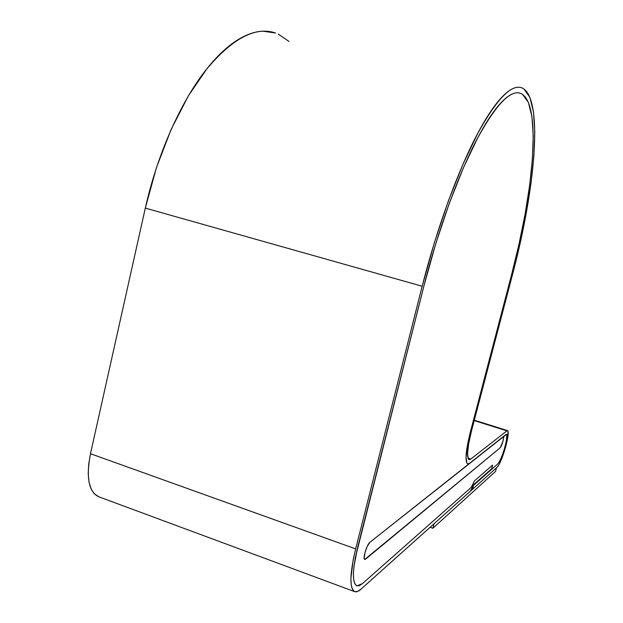<?xml version="1.0" encoding="UTF-8"?>
<svg xmlns="http://www.w3.org/2000/svg" width="623" height="623" viewBox="0 0 623 623"><rect width="100%" height="100%" fill="white"/><g stroke="black" fill="none" stroke-linecap="round" stroke-linejoin="round"><path stroke-width="0.93" d="M474.22 420.595L506.927 430.859L507.644 430.649C508.796 431.809 508.228 436.855 505.946 445.788C502.854 456.76 499.973 463.862 497.302 467.094L472.507 489.296L473.55 485.333L498.26 463.481L501.593 457.321L505.191 446.426C502.706 455.234 500.394 460.919 498.26 463.481L491.43 469.524L492.614 465.07L491.625 468.776L473.76 484.546L470.497 491.095L360.912 589.241C358.505 591.391 356.473 592.208 354.814 591.694C349.371 588.603 349.651 574.336 355.655 548.894L422.176 286.245C436.707 228.914 457.601 171.707 476.797 135.113C496.663 98.8 511.904 83.139 522.51 88.139C543.692 99.189 535.25 189.018 512.519 274.494L471.463 431.093L468.644 443.864L467.546 453.645L468.317 458.949L469.368 459.665L470.786 459.065L506.927 430.859L474.22 420.595M145.315 208.105L422.176 286.245L145.315 208.105L90.475 453.715L355.655 548.894L90.475 453.715C85.904 477.677 88.715 492.053 98.909 496.835L94.299 493.813L91.098 488.938L89.034 482.194L88.209 473.838L88.692 464.213L90.475 453.715L145.315 208.105L156.443 167.634L171.123 129.459L188.426 95.747L207.303 68.211C213.767 60.197 220.215 53.461 226.655 48.01C233.088 42.574 239.357 38.462 245.462 35.667C251.56 32.894 257.369 31.399 262.883 31.181L275.6 33.019C255.305 26.104 231.951 38.587 205.52 70.469C180.366 102.702 157.276 154.621 145.315 208.105M474.547 480.8L492.614 465.07L491.625 468.776L473.76 484.546L470.497 491.095L360.912 589.241L357.431 591.531L354.58 591.609L352.47 589.413L351.224 584.974L350.905 578.424L353.155 560.007L355.655 548.894L422.176 286.245L434.395 242.596L448.381 200.879L463.263 163.538L478.153 132.551C483.043 123.424 487.739 115.652 492.232 109.235C496.726 102.834 500.931 97.842 504.84 94.252C508.75 90.678 512.301 88.474 515.494 87.641C518.686 86.815 521.482 87.251 523.888 88.949L529.893 97.398L533.498 112.031L534.791 131.827L533.919 155.75L531.069 182.835L526.412 212.194L520.166 243.001L512.519 274.494L471.463 431.093C467.281 447.984 466.471 457.484 469.033 459.595L470.786 459.065L506.927 430.859L508.018 431.1L507.48 439.192L505.946 445.788L501.468 459.377L499.171 464.376L497.302 467.094L472.507 489.296L471.549 488.977L472.507 489.296L473.394 485.286L498.26 463.481L491.43 469.524L490.963 469.368L491.43 469.524L492.614 465.07L474.547 480.8L492.614 465.07L474.547 480.8L471.284 487.342L474.547 480.8M362.313 583.72L471.284 487.342L362.313 583.72L356.909 585.854C352.018 583.035 352.275 570.193 357.688 547.313L353.996 566.214L353.405 573.799L353.677 579.709L354.775 583.735L356.652 585.752L359.198 585.729L362.313 583.72L471.284 487.342L362.313 583.72L356.909 585.854C352.018 583.035 352.275 570.193 357.688 547.313L423.905 286.019C438.008 230.432 458.255 174.962 476.883 139.404C496.173 104.096 510.977 88.848 521.311 93.66C541.831 104.243 533.747 191.347 511.608 274.611L519.068 243.881L525.15 213.837L529.667 185.233L532.424 158.873L533.233 135.65L531.933 116.493L528.374 102.39L522.495 94.338C520.143 92.749 517.409 92.383 514.302 93.24C511.187 94.112 507.729 96.308 503.937 99.828C500.129 103.363 496.048 108.254 491.687 114.507C487.326 120.769 482.778 128.338 478.043 137.208L463.629 167.291L449.245 203.456L435.726 243.811L423.905 286.019L355.445 557.266L353.996 566.214L353.405 573.799L353.677 579.709L354.775 583.735L356.652 585.752L359.198 585.729L362.313 583.72M470.412 431.809L511.608 274.611L470.412 431.809C465.708 450.826 464.797 461.511 467.686 463.862C464.797 461.511 465.708 450.826 470.412 431.809M469.695 463.232L468.083 463.933L466.9 463.154L466.012 457.235L468.605 439.301L466.012 457.235L466.9 463.154L468.083 463.933L469.695 463.232L369.86 542.322L503.47 436.583C503.82 436.933 503.657 438.475 502.956 441.209C502.006 444.581 501.126 446.738 500.316 447.664L364.72 559.477C362.438 559.236 366.924 544.292 369.86 542.322L503.244 436.653L503.649 437.603L502.956 441.209L500.316 447.664L365.569 559.181L364.642 559.446L364.175 558.379L364.852 553.084L367.22 546.402L369.86 542.322L367.22 546.402L364.852 553.084L364.175 558.379L364.642 559.446L365.569 559.181L500.316 447.664L502.956 441.209C502.006 444.581 501.126 446.738 500.316 447.664L364.72 559.477C362.438 559.236 366.924 544.292 369.86 542.322L506.546 434.317C507.465 435.243 507.013 439.277 505.191 446.426L506.997 437.011L506.842 434.667L505.962 434.496L469.695 463.232M467.974 458.154L470.786 459.065L467.974 458.154M278.263 34.086L289.033 41.461M505.962 434.496L506.546 434.317C507.465 435.243 507.013 439.277 505.191 446.426C502.706 455.234 500.394 460.919 498.26 463.481L499.755 461.316L503.501 452.096L506.413 441.131L506.842 434.667L505.962 434.496L503.47 436.583C503.82 436.933 503.657 438.475 502.956 441.209L503.649 437.603L503.244 436.653L505.962 434.496M423.905 286.019C438.008 230.432 458.255 174.962 476.883 139.404C496.173 104.096 510.977 88.848 521.311 93.66C541.831 104.243 533.747 191.347 511.608 274.611L519.068 243.881L525.15 213.837L529.667 185.233L532.424 158.873L533.233 135.65L531.933 116.493L528.374 102.39L522.495 94.338C520.143 92.749 517.409 92.383 514.302 93.24C511.187 94.112 507.729 96.308 503.937 99.828C500.129 103.363 496.048 108.254 491.687 114.507C487.326 120.769 482.778 128.338 478.043 137.208L463.629 167.291L449.245 203.456L435.726 243.811L423.905 286.019M496.5 467.803L495.542 471.424L432.907 528.211L434.083 523.709L496.5 467.803L495.542 471.424L432.907 528.211L430.127 527.245L432.907 528.211L434.083 523.709L496.5 467.803M474.321 420.198L507.558 430.625M354.596 591.616L98.909 496.835"/></g></svg>
